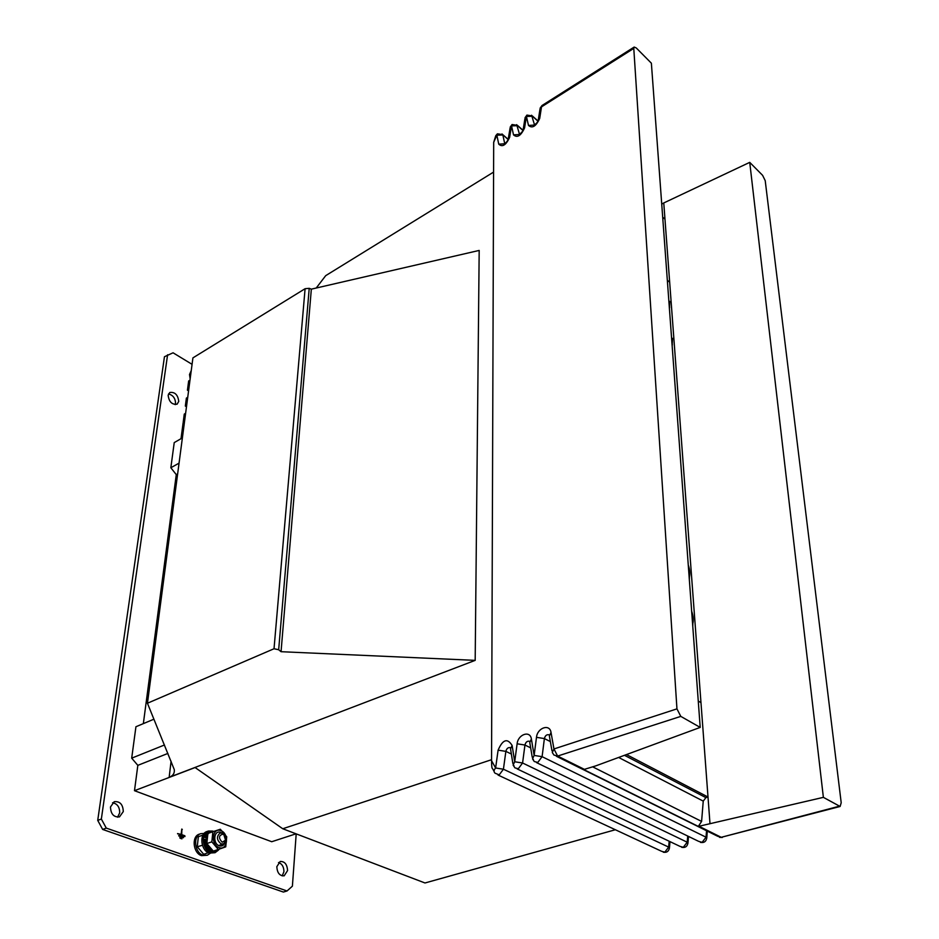 <?xml version="1.0" encoding="UTF-8"?>
<svg xmlns="http://www.w3.org/2000/svg" width="939" height="939" viewBox="0 0 939 939"><rect width="100%" height="100%" fill="white"/><g stroke="black" fill="none" stroke-linecap="round" stroke-linejoin="round"><path stroke-width="1.41" d="M181.016 438.701L183.105 422.914L184.467 422.116M615.362 829.747L424.991 882.977L282.756 828.75L491.567 759.698M296.031 833.809L271.735 841.72L134.488 790.697L195.089 767.539L282.756 828.75M167.905 753.43L137.833 765.355L134.488 790.697M316.22 288.027L325.704 275.655L493.597 172.083M147.446 703.241L192.918 357.888L305.093 288.707L309.213 288.32L311.337 289.153L479.183 250.431L475.181 660.363L281.054 651.701L278.672 649.741L274.024 648.743L147.446 703.241L174.278 769.593C174.76 773.208 173.046 775.79 169.149 777.339L475.181 660.363M177.647 473.866L176.274 474.629L143.35 723.629M137.833 765.355L131.695 758.16L135.932 726.739L153.937 719.18M182.377 437.914L174.231 442.598L170.839 467.751L176.274 474.629M667.324 280.209L669.671 282.24L667.324 280.209M661.737 204.08L663.767 202.953L700.975 702.642L698.264 701.046L700.975 702.642L708.006 797.023L626.489 754.569M311.337 289.153L281.054 651.701M179.056 463.138L170.839 467.751M164.466 744.991L131.695 758.16M700.201 727.408L651.373 63.195L636.266 47.959L634.177 47.056L633.778 48.394L541.51 106.882L539.714 118.408C536.052 126.366 532.307 128.713 528.504 125.45L526.415 116.448L524.572 127.927C520.922 135.838 517.236 138.15 513.527 134.876L511.532 125.873L509.642 137.317C506.004 145.181 502.377 147.458 498.75 144.16L496.86 135.181L495.675 135.991L493.691 142.317L491.555 760.684L495.616 767.985L498.104 750.155C502.741 739.427 507.412 737.866 512.119 745.472L514.701 761.764L517.119 743.794C518.023 734.275 530.265 730.108 531.392 739.028L534.138 755.426L536.486 737.326C537.343 727.725 549.808 723.488 551.029 732.467L553.951 748.958L676.949 708.863L680.798 716.387L700.201 727.408L595.713 765.895L583.741 769.557L698.311 826.414L823.374 797.352L840.123 806.472L841.203 802.739L765.215 180.652L762.597 175.335L749.733 162.365L823.374 797.352M522.941 130.439L517.577 125.697L511.532 125.873L510.041 128.232L508.351 138.444M537.93 121.154L532.495 116.272L526.415 116.448L524.878 118.877L523.246 129.101M495.099 773.208C493.585 771.881 493.761 770.133 495.616 767.985L503.421 769.217L499.219 774.875L495.099 773.208M514.032 765.766L513.105 765.085L514.701 761.764L522.577 762.996L518.328 768.724L514.948 767.867L513.105 765.085M533.399 759.498L532.507 758.853L534.138 755.426L542.096 756.67L537.789 762.445L534.268 761.517L532.507 758.853M663.767 202.953L749.733 162.365M664.976 219.186L662.688 217.109M709.966 823.327L708.006 797.023L705.893 797.622L703.241 801.12L701.597 821.414L698.311 826.414M494.067 771.353L492.552 768.607C491.919 768.759 491.59 766.118 491.555 760.684M633.778 48.394L676.949 708.863M552.285 752.491L553.951 748.958L557.625 756.059L553.951 755.05L552.285 752.491M706.75 838.327L706.034 837.201L542.096 756.67L544.385 738.57L536.486 737.326M687.935 843.304L687.195 842.201L522.577 762.996L524.948 745.038L517.119 743.794M669.425 848.21L668.662 847.107L503.421 769.217L505.863 751.376L498.104 750.155M634.177 47.056L542.014 105.52L539.937 109.394L538.352 119.605M493.691 142.317L496.86 135.181L502.87 135.005L504.724 143.667M177.553 833.574L184.936 836.579L184.854 835.769L181.72 834.642L181.849 829.02L181.074 834.407L177.553 833.574M178.68 835.663L183.445 837.717L183.363 836.907L178.68 835.663M179.807 837.741L181.955 838.867L181.873 838.058L179.807 837.741M112.551 802.739C117.363 803.725 119.734 807.106 119.676 812.904L117.563 817.188M110.485 806.965L114.229 801.695C119.957 801.155 122.986 804.441 123.291 811.566L119.499 816.883C113.772 817.388 110.767 814.078 110.485 806.965M168.504 393.946C172.999 395.131 175.347 398.253 175.558 403.312L175.182 404.65M168.14 395.225L169.783 392.479C174.924 391.833 177.905 394.814 178.75 401.423L177.084 404.204C171.954 404.826 168.973 401.833 168.14 395.225M278.507 862.518C282.064 863.821 283.871 866.873 283.93 871.674L282.216 875.899M276.817 866.697L280.186 861.474C284.693 861.309 287.158 864.338 287.569 870.559L284.165 875.829C279.658 875.958 277.216 872.918 276.817 866.697M192.072 364.332L173.058 352.794L164.454 356.726L97.726 820.381L101.353 819.031L106.283 828.104L102.656 829.442L283.378 892.05L287.041 890.97L292.393 886.17L296.196 833.879M106.283 828.104L287.041 890.97M167.6 354.754L101.353 819.031M102.656 829.442L97.726 820.381M181.227 838.668L179.83 837.975M182.718 837.518L178.703 835.886M181.074 834.407L177.577 833.809M184.197 836.367L180.875 834.478M180.816 834.959L181.72 834.642M189.983 380.166L188.657 380.964L187.436 390.201L188.575 390.87M183.809 422.503L183.211 422.151L184.279 414.087L185.629 413.289M187.73 397.303L186.392 398.101L185.335 406.071L186.485 406.74M187.436 390.201L188.774 389.392M185.335 406.071L186.685 405.272M184.56 421.365L183.211 422.151M190.84 373.722L189.502 374.532L190.159 378.84M189.502 374.532L191.251 370.588M222.226 842.248L225.7 840.053L224.092 834.806L223.024 834.161C218.634 835.346 218.364 838.046 222.226 842.248M222.226 833.128L223.658 833.996L225.783 840.98L223.329 843.961L221.158 843.903C216.663 840.194 216.287 836.579 220.008 833.069L222.226 833.128M204.15 833.456L200.77 833.668C192.812 835.792 194.514 852.706 203 855.159L207.319 855.253L210.183 853.351M200.77 833.668L199.314 834.172C191.356 836.297 193.047 853.199 201.533 855.64L207.319 855.253M208.388 852.729L203.704 854.279L197.26 846.755L198.34 836.696L203.012 835.1M197.26 846.755L202.437 845.276M224.82 842.94C223.646 845.558 221.815 846.509 219.303 845.804C212.414 843.656 213.857 829.56 220.63 832.412L221.78 832.999M213.294 851.11L206.826 843.539L207.883 833.433L212.871 831.731L211.838 841.86L218.306 849.443L213.294 851.11M219.116 847.588C210.395 844.865 212.237 827.024 220.806 830.639C229.409 833.363 227.719 851.051 219.116 847.588M218.306 849.443L225.736 846.861L226.722 836.79L220.325 829.243L212.871 831.731M211.838 841.86L206.826 843.539M212.742 831.074L208.458 831.027C200.5 833.151 202.237 850.135 210.723 852.6L215.043 852.706L218.517 850.041M208.458 831.027L206.991 831.531C199.033 833.656 200.758 850.628 209.244 853.093L215.043 852.706M204.491 837.318C205.758 833.914 207.319 832.024 209.174 831.684L204.479 837.353L206.862 838.245M205.218 839.349L204.315 839.29C205.031 848.023 208.681 852.178 215.266 851.732L216.193 851.427C209.761 851.919 206.099 847.894 205.218 839.349L206.733 839.759M207.589 834.525L206.932 837.729M204.62 837.306L205.465 837.342L210.09 831.367L209.174 831.684M206.427 837.553L205.465 837.342M215.266 851.732C208.458 852.154 204.749 848.023 204.162 839.337L204.315 839.29M669.765 301.384L669.425 308.767M668.521 296.407L669.261 306.501M672.488 338.298L672.16 345.951M671.232 333.263L671.995 343.697M689.566 570.149L689.355 579.868M688.264 565.02C689.977 570.149 690.282 574.363 689.191 577.638M692.959 616.23L692.782 626.466M691.656 611.172C693.405 616.418 693.721 620.785 692.618 624.247M169.149 777.339L171.086 761.247M274.024 648.743L305.093 288.707M309.213 288.32L278.672 649.741M498.046 775.051L661.596 851.297L664.824 852.154L668.662 847.107L669.19 841.238M536.568 762.632L698.604 841.332L702.114 842.33L706.034 837.201L706.539 830.745M517.131 768.9L679.942 846.356L683.31 847.283L687.195 842.201L687.712 836.039M680.798 716.387L557.625 756.059L584.492 769.405M556.381 756.259L717.572 836.215L721.234 837.306L699.039 826.285M840.123 806.472L721.234 837.306L839.09 806.272M531.603 115.239L534.537 124.969M516.685 124.652L519.525 134.383M508.14 139.582L502.741 134.617L497.412 133.819L495.839 135.592M501.989 133.948L508.128 139.301M511.356 754.029L505.863 751.376C506.626 748.536 508.069 747.291 510.182 747.632M530.676 747.855L524.948 745.038C525.734 742.115 527.213 740.871 529.385 741.27M550.348 741.575L544.385 738.57C545.195 735.589 546.709 734.333 548.951 734.803M551.979 750.824L549.374 736.023L551.029 732.467M532.237 757.221L529.772 742.491L531.392 739.028M512.858 763.501L510.546 748.829L512.119 745.472M539.714 118.408L538.106 120.92C537.002 123.032 535.406 124.476 533.352 125.263L534.69 125.486M528.504 125.45L534.361 125.063M524.572 127.927L523.023 130.357C521.99 132.34 520.429 133.796 518.328 134.711L519.678 134.934M513.527 134.876L519.337 134.488M509.642 137.317L508.14 139.653C506.86 142.024 505.323 143.479 503.527 144.019L504.877 144.242M498.75 144.16L504.536 143.784M701.597 821.414L592.673 766.846M703.241 801.12L618.637 757.456M705.893 797.622L624.47 755.308M180.969 838.374L181.873 838.058M182.459 837.224L183.363 836.907M181.591 829.794L182.307 829.548M183.938 836.074L184.854 835.769M219.303 849.102L216.193 851.427L219.386 849.067M206.216 839.572C206.451 844.783 208.517 848.386 212.437 850.394M214.127 850.828L218.505 849.372M213.165 831.625L208.693 833.163M523.035 130.286L517.459 125.357L512.06 124.523L510.182 127.129M538.012 121.014L532.39 115.967L526.932 115.086L525.03 117.739M719.509 837.353L722.326 837.459M707.302 831.121L706.785 837.741C706.234 841.485 704.121 843.034 700.447 842.389M688.498 836.426L687.97 842.753C687.407 846.438 685.317 847.964 681.702 847.342M670 841.626L669.472 847.671C668.897 851.297 666.831 852.812 663.263 852.213M542.014 105.52L540.089 108.208M224.092 834.806L223.658 833.996M225.7 840.053L225.783 840.98M223.329 843.961L219.151 845.358M214.022 831.344L210.09 831.367M669.507 305.926L669.624 307.593M672.207 343.193L672.336 344.965"/></g></svg>
